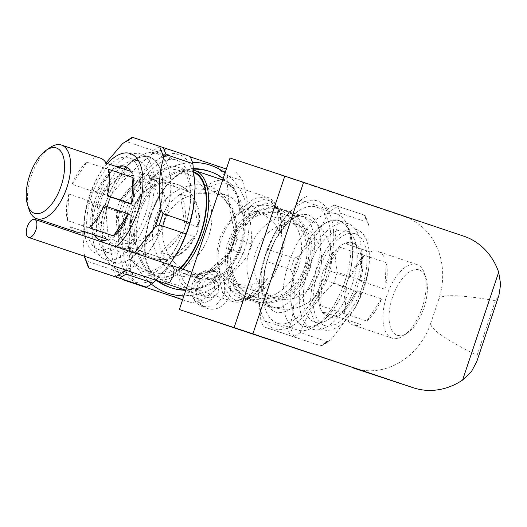 <?xml version="1.0" encoding="UTF-8"?>
<svg xmlns="http://www.w3.org/2000/svg" width="527" height="527" viewBox="0 0 527 527"><rect width="100%" height="100%" fill="white"/><g stroke="black" fill="none" stroke-linecap="round" stroke-linejoin="round"><path stroke-width="0.4" stroke-dasharray="2.63 1.98" d="M130.663 215.128L134.826 243.579L121.414 239.159L117.251 210.708L130.663 215.128A38.84 34.038 -71.8 0 0 134.826 243.579M140.584 250.931L165.175 259.198L140.584 250.931A38.84 34.038 -71.8 0 0 152.119 257.901L152.79 258.118A38.84 34.038 -71.8 0 1 132.685 210.385A38.84 34.038 -71.8 0 1 177.105 184.338A38.84 34.038 -71.8 0 1 197.21 232.078A38.84 34.038 -71.8 0 1 152.79 258.118M174.193 256.807L194.628 236.63L181.216 232.209L160.781 252.393L174.193 256.807A38.84 34.038 -71.8 0 0 194.628 236.63M197.888 226.887L193.725 198.442L180.313 194.022L184.47 222.466L197.888 226.887A38.84 34.038 -71.8 0 0 193.725 198.442M187.968 191.084L149.958 178.403L187.968 191.084A38.84 34.038 -71.8 0 0 176.433 184.114L177.105 184.338M154.358 185.208L133.924 205.392L120.512 200.971L140.946 180.787L154.358 185.208A38.84 34.038 -71.8 0 0 133.924 205.392M121.118 206.498A52.766 46.238 108.2 0 0 148.206 271.267A52.766 46.238 108.2 0 0 208.778 235.964A52.766 46.238 108.2 0 0 181.69 171.189A52.766 46.238 108.2 0 0 121.118 206.498M163.844 221.083A38.84 34.038 -71.8 0 1 119.425 247.123A38.84 34.038 -71.8 0 1 99.32 199.39A38.84 34.038 -71.8 0 1 143.739 173.343A38.84 34.038 -71.8 0 1 163.844 221.083M117.251 210.708A38.84 34.038 108.2 0 0 121.414 239.159M165.175 259.198A38.84 34.038 -71.8 0 1 152.119 257.901M127.172 246.511A38.84 34.038 108.2 0 0 138.706 253.48A38.84 34.038 108.2 0 0 151.763 254.778M160.781 252.393A38.84 34.038 108.2 0 0 181.216 232.209M184.47 222.466A38.84 34.038 108.2 0 0 180.313 194.022M163.377 182.823A38.84 34.038 -71.8 0 1 176.433 184.114M174.556 186.67A38.84 34.038 108.2 0 0 163.021 179.7A38.84 34.038 108.2 0 0 149.958 178.403M140.946 180.787A38.84 34.038 108.2 0 0 120.512 200.971M158.179 219.192A34.446 30.184 -71.8 0 1 118.641 242.236A34.446 30.184 -71.8 0 1 100.96 199.957A34.446 30.184 -71.8 0 1 140.498 176.907A34.446 30.184 -71.8 0 1 158.179 219.192M122.725 279.666L116.098 271.207L114.438 267.406C109.557 247.874 106.803 229.047 106.177 210.919L106.316 208.481L106.836 207.882L121.612 212.75C127.35 234.732 130.439 255.839 130.874 276.076L115.65 270.773L122.567 279.62M182.632 299.698L192.243 302.939L182.605 299.764M229.706 252.44C214.054 265.101 200.53 278.454 189.134 292.518L187.843 295.324L202.612 300.192C220.424 286.089 235.589 271.115 248.098 255.266L233.323 250.397L229.706 252.44L233.006 244.067L235.411 235.398L237.071 239.192L251.847 244.06C251.412 223.83 248.322 202.717 242.585 180.735L227.809 175.866L227.15 178.903C227.769 197.032 230.53 215.859 235.411 235.398M190.28 156.914L226.346 169.042M166.44 149.009L155.458 151.829L170.84 156.624C158.337 172.467 143.173 187.447 125.36 201.545L110.584 196.676L110.525 195.892L111.882 193.87C123.272 179.812 136.796 166.453 152.455 153.798L156.071 151.756L166.44 149.009M193.633 168.62A61.27 53.688 108.2 0 0 138.199 212.078A61.27 53.688 108.2 0 0 156.578 280.469M169.918 287.373A61.27 53.688 108.2 0 0 239.983 246.293A61.27 53.688 108.2 0 0 208.264 170.992M225.062 172.889A67.423 59.083 -71.8 0 1 245.095 248.013A67.423 59.083 -71.8 0 1 183.923 295.838M151.401 284.152A67.423 59.083 -71.8 0 1 133.087 210.359A67.423 59.083 -71.8 0 1 192.533 162.547M121.612 212.75A76.362 66.922 -71.8 0 1 123.298 207.085A76.362 66.922 -71.8 0 1 125.36 201.545M137.125 284.125A76.362 66.922 -71.8 0 1 130.874 276.076M202.612 300.192A76.362 66.922 -71.8 0 1 192.243 302.939M251.847 244.06A76.362 66.922 -71.8 0 1 250.16 249.726A76.362 66.922 -71.8 0 1 248.098 255.266M235.958 172.276A76.362 66.922 -71.8 0 1 242.585 180.735M170.84 156.624A76.362 66.922 -71.8 0 1 181.216 153.877M157.198 218.046A55.407 26.693 108.6 0 1 128.357 259.936A55.407 26.693 108.6 0 1 103.193 248.889A55.407 26.693 108.6 0 1 106.5 201.34A55.407 26.693 108.6 0 1 132.685 161.15A55.407 26.693 108.6 0 1 159.371 167.454A55.407 26.693 108.6 0 1 157.198 218.046M164.753 220.569A61.27 29.519 108.6 0 1 117.198 269.402A61.27 29.519 108.6 0 1 105.031 254.673A61.27 29.519 108.6 0 1 108.687 202.091A61.27 29.519 108.6 0 1 137.646 157.645A61.27 29.519 108.6 0 1 156.242 153.258A61.27 29.519 108.6 0 1 164.753 220.569M184.865 227.328A61.27 29.519 108.6 0 1 177.507 244.785A61.27 29.519 108.6 0 1 137.31 276.168A61.27 29.519 108.6 0 1 128.799 208.85A61.27 29.519 108.6 0 1 176.347 160.017A61.27 29.519 108.6 0 1 189.43 209.305A61.27 29.519 108.6 0 1 184.865 227.328M185.003 227.394A54.966 26.482 108.6 0 1 178.403 243.059A54.966 26.482 108.6 0 1 142.336 271.207A54.966 26.482 108.6 0 1 134.701 210.82A54.966 26.482 108.6 0 1 177.362 167.006A54.966 26.482 108.6 0 1 189.101 211.222A54.966 26.482 108.6 0 1 185.003 227.394M180.03 268.25A54.966 26.482 108.6 0 1 158.166 276.53A54.966 26.482 108.6 0 1 150.531 216.142A54.966 26.482 108.6 0 1 193.192 172.329A54.966 26.482 108.6 0 1 194.153 172.691M194.055 171.861A55.697 26.831 -71.4 0 0 176.519 175.623A55.697 26.831 -71.4 0 0 150.195 216.03A55.697 26.831 -71.4 0 0 146.875 263.829A55.697 26.831 -71.4 0 0 180.517 268.408M182.685 269.139A57.166 27.536 108.6 0 1 158.686 279.02A57.166 27.536 108.6 0 1 147.329 265.272A57.166 27.536 108.6 0 1 150.742 216.215A57.166 27.536 108.6 0 1 177.764 174.747A57.166 27.536 108.6 0 1 193.857 170.3M220.055 270.885A57.166 27.536 108.6 0 1 206.472 285.153A57.166 27.536 108.6 0 1 189.121 289.251A57.166 27.536 108.6 0 1 175.669 263.796C164.016 251.346 160.168 236.985 164.134 220.721C170.761 205.339 182.474 196.182 199.278 193.251A57.166 27.536 108.6 0 1 225.549 180.88A57.166 27.536 108.6 0 1 236.9 194.628A57.166 27.536 108.6 0 1 239.12 213.916C231.412 219.021 225.477 227.578 221.314 239.594C217.414 251.695 216.992 262.13 220.055 270.885L219.693 272.459A54.966 26.482 108.6 0 1 208.33 283.842A54.966 26.482 108.6 0 1 191.65 287.782A54.966 26.482 108.6 0 1 178.996 266.273L175.669 263.796M199.278 193.251L203.422 193.257A54.966 26.482 108.6 0 1 226.676 183.58A54.966 26.482 108.6 0 1 237.591 196.795A54.966 26.482 108.6 0 1 239.765 212.46L239.12 213.916M219.693 272.459L233.013 283.783L247.407 285.423L262.479 281.952L267.736 278.559L251.847 296.885C244.225 301.931 237.486 303.381 231.636 301.22L222.585 292.643L218.639 275.707L209.245 279.593L197.961 278.408L178.996 266.273M203.422 193.257L225.484 194.878L229.186 196.367L232.223 198.099L236.926 202.434L240.022 207.803L242.716 214.225L253.876 203.244L264.837 199.193L274.027 202.427L280.127 212.618L281.128 215.747L282.143 242.321L281.774 236.603L279.62 230.727L275.186 224.462L269.626 218.843L263.408 214.39L256.866 211.393L239.765 212.46M251.787 296.925L240.813 301.358L231.557 298.44L225.253 288.691L222.947 273.315L218.639 275.707M280.147 212.677L281.774 236.603M267.736 278.559L254.462 295.021L243.79 299.237L235.002 296.082L229.166 286.293L227.335 271.082L222.947 273.315M242.716 214.225L244.877 218.646L255.555 207.519L266.168 203.158L275.12 205.925L281.108 215.747M244.877 218.646L245.674 225.372L241.208 246.603L232.012 266.207L227.335 271.082M271.464 274.231C274.6 271.194 277.643 266.3 280.601 259.547C282.294 252.532 282.808 246.788 282.143 242.321M297.103 303.4C289.323 310.996 282.202 313.927 275.74 312.182C269.514 309.744 265.568 303.17 263.908 292.465L264.449 270.964L269.251 253.559L274.534 240.958L286.932 223.665C294.712 216.07 301.839 213.139 308.295 214.884C314.52 217.322 318.466 223.896 320.126 234.601C321.786 245.305 320.245 257.532 315.489 271.267C311.016 285.094 304.889 295.805 297.103 303.4M324.83 274.376A61.27 29.519 108.6 0 1 277.274 323.216A61.27 29.519 108.6 0 1 264.192 273.928A61.27 29.519 108.6 0 1 268.763 255.905A61.27 29.519 108.6 0 1 276.122 238.441A61.27 29.519 108.6 0 1 316.319 207.065A61.27 29.519 108.6 0 1 324.83 274.376M344.941 281.135A61.27 29.519 108.6 0 1 315.983 325.581A61.27 29.519 108.6 0 1 297.386 329.974A61.27 29.519 108.6 0 1 288.875 262.663A61.27 29.519 108.6 0 1 336.43 213.824A61.27 29.519 108.6 0 1 348.597 228.56A61.27 29.519 108.6 0 1 344.941 281.135M347.128 281.892A55.407 26.693 108.6 0 1 320.943 322.083A55.407 26.693 108.6 0 1 294.257 315.778A55.407 26.693 108.6 0 1 296.431 265.186A55.407 26.693 108.6 0 1 325.271 223.296A55.407 26.693 108.6 0 1 350.435 234.344A55.407 26.693 108.6 0 1 347.128 281.892M211.544 271.688C200.906 277.419 190.273 278.678 179.635 275.456C169.213 271.596 161.486 264.165 156.447 253.164C151.407 242.163 151.111 230.398 155.557 217.875C159.543 205.201 166.855 195.991 177.494 190.26C188.132 184.529 198.765 183.271 209.403 186.492C219.825 190.352 227.552 197.783 232.591 208.784C237.631 219.785 237.927 231.544 233.481 244.067C229.495 256.748 222.183 265.951 211.544 271.688M319.369 272.321A38.109 33.399 -71.8 0 1 275.786 297.874A38.109 33.399 -71.8 0 1 256.056 251.043A38.109 33.399 -71.8 0 1 299.639 225.484A38.109 33.399 -71.8 0 1 319.369 272.321M223.211 178.416A61.27 53.688 -71.8 0 1 241.616 246.827A61.27 53.688 -71.8 0 1 185.781 290.285M158.238 281.029A61.27 53.688 -71.8 0 1 139.833 212.618A61.27 53.688 -71.8 0 1 193.712 169.174M307.425 268.441A47.634 41.745 -71.8 0 1 252.953 300.383A47.634 41.745 -71.8 0 1 228.29 241.84A47.634 41.745 -71.8 0 1 282.768 209.898A47.634 41.745 -71.8 0 1 307.425 268.441M231.333 242.861A43.972 38.53 108.2 0 0 254.1 296.905A43.972 38.53 108.2 0 0 304.382 267.42A43.972 38.53 108.2 0 0 281.622 213.376A43.972 38.53 108.2 0 0 231.333 242.861M233.211 243.481A43.972 38.53 108.2 0 0 255.977 297.524A43.972 38.53 108.2 0 0 306.259 268.039A43.972 38.53 108.2 0 0 283.5 213.995A43.972 38.53 108.2 0 0 233.211 243.481M230.167 242.46A47.634 41.745 108.2 0 0 254.831 301.003A47.634 41.745 108.2 0 0 309.303 269.06A47.634 41.745 108.2 0 0 284.646 210.517A47.634 41.745 108.2 0 0 230.167 242.46M249.62 248.869A47.634 41.745 108.2 0 0 274.277 307.412A47.634 41.745 108.2 0 0 328.756 275.469A47.634 41.745 108.2 0 0 304.092 216.92A47.634 41.745 108.2 0 0 249.62 248.869M219.706 239.008A47.634 41.745 108.2 0 0 244.37 297.557A47.634 41.745 108.2 0 0 298.842 265.615A47.634 41.745 108.2 0 0 274.185 207.065A47.634 41.745 108.2 0 0 219.706 239.008M463.832 236.201L404.143 216.531A67.423 59.083 -71.8 0 1 438.754 299.296C440.658 294.079 459.531 294.54 495.373 300.673L498.891 295.489M476.757 361.641L477.06 355.415C444.63 339.065 429.228 328.235 430.849 322.926A67.423 59.083 -71.8 0 1 353.742 368.142M438.754 299.296L430.849 322.926M404.143 216.531L230.035 158.008M294.119 337.003L321.022 345.87L320.541 345.699L327.096 341.634L329.994 340.58L330.996 339.691L321.022 345.87L263.566 326.747A76.362 36.791 108.6 0 1 260.76 319.599L287.577 328.617L290.384 335.758L294.119 337.003L289.85 326.134L287.577 328.617M290.608 269.521L292.551 273.421L298.256 256.372L294.356 258.316L290.608 269.521L263.79 260.509L260.167 275.562L258.546 296.266L260.76 319.599M360.6 295.838L360.284 292.478L364.032 281.273L366.305 278.796L363.702 287.399L360.6 295.838L355.336 307.524L330.996 339.691M337.84 206.347L334.105 205.102L327.544 209.16L327.866 212.519L337.84 206.347L364.737 215.207L369.012 226.076L368.735 224.752L367.062 222.183L364.256 215.036L364.737 215.207L334.105 205.102M298.256 256.372C311.991 243.059 321.859 228.441 327.866 212.519M327.544 209.16L300.726 200.148L285.015 217.341L273.888 234.732L267.538 249.304L294.356 258.316M369.012 226.076L369.058 266.695L366.305 278.796M364.032 281.273L337.214 272.261C333.407 250.944 334.421 231.248 340.244 213.165L367.062 222.183M327.096 341.634L300.278 332.623C306.523 314.619 317.583 298.229 333.466 283.467L360.284 292.478M290.384 335.758L263.566 326.747M289.85 326.134C294.619 309.863 295.515 292.294 292.551 273.421M327.063 275.107A67.423 32.483 108.6 0 1 279.797 329.685A67.423 32.483 108.6 0 1 260.331 274.613A67.423 32.483 108.6 0 1 265.364 254.778A67.423 32.483 108.6 0 1 273.46 235.562A67.423 32.483 108.6 0 1 322.162 203.369A67.423 32.483 108.6 0 1 327.063 275.107M263.79 260.509A76.362 36.791 108.6 0 1 265.562 254.87A76.362 36.791 108.6 0 1 267.538 249.304M300.278 332.623A76.362 36.791 108.6 0 1 293.717 336.681M337.214 272.261A76.362 36.791 108.6 0 1 335.442 277.894A76.362 36.791 108.6 0 1 333.466 283.467M337.438 206.024A76.362 36.791 108.6 0 1 340.244 213.165M300.726 200.148A76.362 36.791 108.6 0 1 307.281 196.084M364.19 287.63A52.766 25.421 108.6 0 1 357.853 302.669A52.766 25.421 108.6 0 1 319.737 327.86A52.766 25.421 108.6 0 1 315.897 271.721A52.766 25.421 108.6 0 1 352.892 229.008A52.766 25.421 108.6 0 1 368.123 272.103A52.766 25.421 108.6 0 1 364.19 287.63M106.039 162.902L98.292 175.708L93.029 187.388L93.345 190.748L120.163 199.766C136.045 184.997 147.105 168.614 153.35 150.61L126.533 141.592L123.634 142.652M132.606 137.363L190.063 156.486M125.973 270.18L134.431 252.927M169.503 264.712L155.84 280.226M84.893 258.48L86.566 261.049L113.384 270.061C119.207 251.985 120.222 232.288 116.414 210.971L89.597 201.953L87.324 204.436L84.57 216.531L83.022 231.399M82.937 235.615L84.485 256.241M193.297 208.613A67.423 32.483 -71.4 0 0 173.831 153.541A67.423 32.483 -71.4 0 0 126.566 208.119A67.423 32.483 -71.4 0 0 131.467 279.857A67.423 32.483 -71.4 0 0 180.168 247.67M113.384 270.061A76.362 36.791 -71.4 0 0 116.19 277.209M120.163 199.766A76.362 36.791 -71.4 0 0 118.186 205.332A76.362 36.791 -71.4 0 0 116.414 210.971M159.912 146.546A76.362 36.791 -71.4 0 0 153.35 150.61M107.403 163.548A52.766 25.421 -71.4 0 0 95.776 180.563A52.766 25.421 -71.4 0 0 89.438 195.596A52.766 25.421 -71.4 0 0 85.506 211.123A52.766 25.421 -71.4 0 0 84.491 231.702M85.157 236.359A52.766 25.421 -71.4 0 0 116.421 246.873M219.015 292.281C218.059 281.649 215.55 275.654 211.492 274.29C207.434 272.927 201.821 276.194 194.667 284.099C195.622 294.725 198.132 300.726 202.19 302.09C206.248 303.453 211.854 300.186 219.015 292.281M229.377 295.719A19.058 16.699 108.2 0 0 219.509 272.301A19.058 16.699 108.2 0 0 197.717 285.081A19.058 16.699 108.2 0 0 207.585 308.499A19.058 16.699 108.2 0 0 229.377 295.719M202.296 285.674A9.526 8.346 108.2 0 0 207.223 297.386A9.526 8.346 108.2 0 0 218.119 290.996A9.526 8.346 108.2 0 0 213.191 279.284A9.526 8.346 108.2 0 0 202.296 285.674M89.096 227.717L104.003 205.635M83.279 231.294L69.854 226.781L83.398 231.248M68.773 194.028L67.41 220.576L91.764 228.758L93.121 202.21L68.773 194.028A38.84 18.715 -71.4 0 0 67.41 220.576M86.942 162.204L72.034 184.285L96.382 192.474L111.289 170.386L86.942 162.204A38.84 18.715 -71.4 0 0 72.034 184.285M106.184 163.139L130.538 171.321M107.264 195.892L108.628 169.351M96.382 192.474A38.84 18.715 108.6 0 1 111.289 170.386M91.764 228.758A38.84 18.715 108.6 0 1 93.121 202.21M69.854 226.781A38.84 18.715 -71.4 0 0 75.644 231.781M100.393 158.14A38.84 18.715 -71.4 0 0 92.64 158.673M28.972 209.344A38.84 18.715 108.6 0 1 31.284 176.011A38.84 18.715 108.6 0 1 49.643 147.83M131.361 209.41A38.84 18.715 108.6 0 1 101.21 240.371A38.84 18.715 108.6 0 1 95.815 197.697A38.84 18.715 108.6 0 1 125.96 166.736A38.84 18.715 108.6 0 1 131.361 209.41M135.716 210.846A48.372 23.3 108.6 0 1 98.174 249.403A48.372 23.3 108.6 0 1 91.454 196.261A48.372 23.3 108.6 0 1 128.996 157.705A48.372 23.3 108.6 0 1 135.716 210.846M145.459 214.12A48.372 23.3 108.6 0 1 107.916 252.677A48.372 23.3 108.6 0 1 101.197 199.535A48.372 23.3 108.6 0 1 138.739 160.979A48.372 23.3 108.6 0 1 145.459 214.12M148.812 215.227A55.697 26.831 108.6 0 1 105.578 259.627A55.697 26.831 108.6 0 1 97.844 198.429A55.697 26.831 108.6 0 1 141.071 154.036A55.697 26.831 108.6 0 1 148.812 215.227M157.336 218.092A55.697 26.831 108.6 0 1 114.102 262.492A55.697 26.831 108.6 0 1 106.362 201.294A55.697 26.831 108.6 0 1 149.596 156.901A55.697 26.831 108.6 0 1 157.336 218.092M381.601 298.947L366.687 321.029L342.339 312.84L357.247 290.759L381.601 298.947A38.84 18.715 108.6 0 1 366.687 321.029M360.988 324.56L323.091 311.905L360.988 324.56A38.84 18.715 108.6 0 1 353.235 325.087A38.84 18.715 108.6 0 1 347.445 320.093M345.001 313.881L346.364 287.334L322.017 279.152L320.653 305.7L345.001 313.881A38.84 18.715 108.6 0 1 346.364 287.334M349.625 277.597L364.532 255.509L340.185 247.328L325.271 269.409L349.625 277.597A38.84 18.715 108.6 0 1 364.532 255.509M370.231 251.985L345.883 243.797L370.231 251.985A38.84 18.715 108.6 0 1 377.984 251.451A38.84 18.715 108.6 0 1 383.781 256.445M386.219 262.657L384.855 289.204L360.508 281.016L361.871 254.475L386.219 262.657A38.84 18.715 108.6 0 1 384.855 289.204M342.339 312.84A38.84 18.715 -71.4 0 0 357.247 290.759M323.091 311.905A38.84 18.715 -71.4 0 0 328.888 316.905A38.84 18.715 -71.4 0 0 336.641 316.371M322.017 279.152A38.84 18.715 -71.4 0 0 320.653 305.7M340.185 247.328A38.84 18.715 -71.4 0 0 325.271 269.409M359.427 248.263A38.84 18.715 -71.4 0 0 353.637 243.27A38.84 18.715 -71.4 0 0 345.883 243.797M360.508 281.016A38.84 18.715 -71.4 0 0 361.871 254.475M392.463 297.399A34.446 16.594 -71.4 0 0 391.113 328.855A34.446 16.594 -71.4 0 0 407.7 332.774A34.446 16.594 -71.4 0 0 423.985 307.788A34.446 16.594 -71.4 0 0 426.04 278.23A34.446 16.594 -71.4 0 0 410.395 271.359A34.446 16.594 -71.4 0 0 392.463 297.399M347.267 281.932A55.697 26.831 108.6 0 1 304.033 326.332A55.697 26.831 108.6 0 1 296.293 265.14A55.697 26.831 108.6 0 1 339.526 220.741A55.697 26.831 108.6 0 1 347.267 281.932M355.791 284.797A55.697 26.831 108.6 0 1 312.557 329.197A55.697 26.831 108.6 0 1 304.817 268.006A55.697 26.831 108.6 0 1 348.051 223.606A55.697 26.831 108.6 0 1 355.791 284.797M352.438 283.691A48.372 23.3 108.6 0 1 314.889 322.247A48.372 23.3 108.6 0 1 308.17 269.106A48.372 23.3 108.6 0 1 345.712 230.556A48.372 23.3 108.6 0 1 352.438 283.691M362.174 286.965A48.372 23.3 108.6 0 1 324.632 325.521A48.372 23.3 108.6 0 1 317.913 272.38A48.372 23.3 108.6 0 1 355.455 233.83A48.372 23.3 108.6 0 1 362.174 286.965M357.813 285.529A38.84 18.715 108.6 0 1 327.669 316.496A38.84 18.715 108.6 0 1 322.267 273.823A38.84 18.715 108.6 0 1 352.418 242.855A38.84 18.715 108.6 0 1 357.813 285.529M422.344 307.221A38.84 18.715 108.6 0 1 403.985 335.396A38.84 18.715 108.6 0 1 392.193 338.182A38.84 18.715 108.6 0 1 386.798 295.509A38.84 18.715 108.6 0 1 416.949 264.547A38.84 18.715 108.6 0 1 424.657 273.888A38.84 18.715 108.6 0 1 422.344 307.221M187.843 295.324L177.467 298.071M106.836 207.882L110.584 196.676M237.071 239.192L233.323 250.397M221.182 167.408L227.809 175.866M124.517 280.278L114.438 267.406M189.134 292.518L173.35 296.694M106.177 210.919L108.582 202.243L111.882 193.87M217.071 166.031L227.15 178.903M152.455 153.798L168.238 149.615M262.479 281.952L246.728 298.328L231.643 301.22L191.65 287.782M240.72 209.713L254.179 198.442L266.662 197.026L276.906 208.343L279.62 230.727M245.674 225.372L260.081 209.39L274.053 206.525L281.299 212.776L285.133 225.101L285.1 241.432L280.792 259.613L273.256 276.794L263.395 289.922L252.855 297.498L243.27 298.111L233.889 287.478L232.012 266.207M309.935 269.409L302.419 286.787L292.557 299.744L281.998 307.169L272.387 307.966L265.233 301.563L261.293 289.336L261.221 273.144L265.667 254.824L273.184 237.44L283.045 224.482L293.605 217.058L303.209 216.268L310.37 222.671L314.309 234.89L314.382 251.083L309.935 269.409M160.32 219.463L157.402 236.597L161.196 252.644L170.241 265.615L183.08 273.5L198 274.804L212.901 269.857L225.457 259.356L233.369 244.014L236.287 226.887L232.493 210.833L223.448 197.869L210.602 189.977L195.682 188.679L180.787 193.626L168.225 204.12L160.32 219.463M495.373 300.673L477.06 355.415M89.373 268.19L86.566 261.049M89.597 201.953L93.345 190.748M93.029 187.388L87.324 204.436M126.533 141.592L133.087 137.534M224.68 294.171L224.502 279.389L214.66 271.221L201.979 271.886L193.027 283.533L193.198 298.315L203.04 306.483L215.727 305.818L224.68 294.171M214.667 289.857L210.233 295.456L203.771 296.246L199.028 291.727L198.837 284.534L203.277 278.941L209.733 278.151L214.476 282.67L214.667 289.857M172.026 265.562L168.054 267.182L164.628 273.157L163.765 279.956L165.952 283.625M119.425 247.123L138.706 253.48M143.739 173.343L163.021 179.7M110.525 195.892L106.309 208.481M103.193 248.889L105.031 254.673M132.685 161.15L137.646 157.645M137.31 276.168L117.198 269.402M176.347 160.017L156.242 153.258M178.403 243.059L177.507 244.785M189.101 211.222L189.43 209.305M158.166 276.53L142.336 271.207M193.192 172.329L177.362 167.006M146.875 263.829L147.329 265.272M176.519 175.623L177.764 174.747M189.121 289.251L158.686 279.02M225.549 180.88L222.704 179.924M208.33 283.842L206.472 285.153M237.591 196.795L236.9 194.628M280.153 212.677C277.116 204.054 272.624 198.837 266.662 197.019L226.676 183.58M254.475 295.041L251.794 296.932M254.337 295.133C248.27 298.513 244.574 299.527 243.25 298.17L272.387 307.966C270.028 307.412 267.861 304.837 265.878 300.238C261.833 289.745 263.243 271.978 267.828 258.019M281.075 215.596C278.282 209.232 275.95 206.189 274.073 206.472L303.209 216.268C297.195 212.025 277.564 228.198 269.317 253.579M264.699 271.003L264.192 273.928M274.758 241.076L276.122 238.441M297.386 329.974L277.274 323.216M336.43 213.824L316.319 207.065M320.943 322.083L315.983 325.581M350.435 234.344L348.597 228.56M197.961 278.408L183.08 273.5C201.577 280.324 225.609 266.484 232.677 243.79C240.753 221.254 229.673 195.517 210.602 189.977L225.484 194.878M233.013 283.783L275.786 297.874M256.866 211.393L299.639 225.484M255.977 297.524L254.1 296.905M283.5 213.995L281.622 213.376M274.277 307.412L254.831 301.003M304.092 216.92L284.646 210.517M252.953 300.383L244.37 297.557M282.768 209.898L274.185 207.065M321.365 345.982L329.994 340.58M368.735 224.752L365.086 215.319M260.331 274.613L260.167 275.562M273.46 235.562L273.888 234.732M357.853 302.669L355.336 307.524M368.123 272.103L369.058 266.695M85.506 211.123L84.57 216.531M95.776 180.563L98.292 175.708M219.509 272.301L214.812 270.753C204.43 268.605 196.999 272.808 192.507 283.361C189.733 294.586 193.198 302.452 202.888 306.951L207.585 308.499M207.223 297.386L185.787 290.265M213.191 279.284L191.835 272.195M107.916 252.677L98.174 249.403M138.739 160.979L128.996 157.705M114.102 262.492L105.578 259.627M149.596 156.901L141.071 154.036M312.557 329.197L304.033 326.332M348.051 223.606L339.526 220.741M324.632 325.521L314.889 322.247M355.455 233.83L345.712 230.556M392.193 338.182L353.235 325.087M328.888 316.905L327.669 316.496M416.949 264.547L377.984 251.451M353.637 243.27L352.418 242.855M407.7 332.774L403.985 335.396M426.04 278.23L424.657 273.888"/><path stroke-width="0.79" d="M182.605 299.764L122.725 279.666L182.632 299.698M226.346 169.042L190.28 156.914M156.578 280.469A61.27 53.688 108.2 0 0 169.918 287.373L171.552 287.913A61.27 53.688 -71.8 0 1 158.238 281.029M183.923 295.838A67.423 59.083 -71.8 0 1 151.401 284.152M193.712 169.174A61.27 53.688 -71.8 0 1 209.898 171.532L208.264 170.992A61.27 53.688 108.2 0 0 193.633 168.62M192.533 162.547A67.423 59.083 -71.8 0 1 225.062 172.889M137.501 284.534A76.362 66.922 -71.8 0 1 137.125 284.125M194.153 172.691A54.966 26.482 108.6 0 1 200.827 232.717A54.966 26.482 108.6 0 1 180.03 268.25M180.517 268.408A55.697 26.831 -71.4 0 0 201.162 232.822A55.697 26.831 -71.4 0 0 194.055 171.861M193.857 170.3A57.166 27.536 108.6 0 1 195.109 170.649A57.166 27.536 108.6 0 1 203.053 233.454A57.166 27.536 108.6 0 1 182.685 269.139M185.781 290.285A61.27 53.688 -71.8 0 1 171.552 287.913M209.898 171.532A61.27 53.688 -71.8 0 1 223.211 178.416M498.674 272.202A67.423 59.083 108.2 0 0 463.832 236.201L303.585 182.335L252.888 333.841L179.345 309.52L413.135 387.707A67.423 59.083 108.2 0 0 413.431 387.806A67.423 59.083 108.2 0 0 462.594 380.039L471.421 371.621L476.757 361.641L498.891 295.489L500.65 284.27L498.674 272.202L462.594 380.039M413.431 387.806L353.742 368.142A67.423 59.083 -71.8 0 1 353.446 368.044M303.585 182.335L230.035 158.008L179.345 309.52M413.135 387.707L252.888 333.841M132.264 137.251L122.633 143.535L106.039 162.902M192.869 163.627L195.082 186.96L193.455 207.671L189.839 222.723L163.021 213.705L161.071 209.812C158.107 190.939 159.009 173.363 163.778 157.092L166.051 154.615L192.869 163.627A76.362 36.791 -71.4 0 0 190.063 156.486L133.087 137.534M155.84 280.226L152.902 283.085L126.085 274.066L125.973 270.18M134.431 252.927L155.373 226.854L159.266 224.91L186.09 233.929L179.74 248.494L169.503 264.712M84.485 256.241L88.892 268.019L146.348 287.143L89.373 268.19M83.022 231.399L82.937 235.615M84.616 257.15L88.543 267.907M179.74 248.494L180.168 247.67A67.423 32.483 -71.4 0 0 188.264 228.454A67.423 32.483 -71.4 0 0 193.297 208.613L193.455 207.671M186.09 233.929A76.362 36.791 -71.4 0 0 188.067 228.356A76.362 36.791 -71.4 0 0 189.839 222.723M146.348 287.143A76.362 36.791 -71.4 0 0 152.902 283.085M84.491 231.702A52.766 25.421 -71.4 0 0 85.157 236.359M116.421 246.873A52.766 25.421 -71.4 0 0 137.725 211.511A52.766 25.421 -71.4 0 0 138.028 159.938A52.766 25.421 -71.4 0 0 107.403 163.548M27.226 226.972A9.526 4.591 -71.4 0 0 28.55 237.433A9.526 4.591 -71.4 0 0 35.948 229.844A9.526 4.591 -71.4 0 0 34.624 219.377A9.526 4.591 -71.4 0 0 27.226 226.972M113.45 235.905L89.096 227.717A38.84 18.715 -71.4 0 0 104.003 205.635L128.357 213.817L113.45 235.905A38.84 18.715 108.6 0 0 128.357 213.817M45.928 150.458A34.446 16.594 -71.4 0 0 29.644 175.445A34.446 16.594 -71.4 0 0 27.588 205.003A34.446 16.594 -71.4 0 0 43.234 211.867A34.446 16.594 -71.4 0 0 61.165 185.827A34.446 16.594 -71.4 0 0 62.515 154.378A34.446 16.594 -71.4 0 0 45.928 150.458L49.643 147.83A38.84 18.715 108.6 0 1 61.435 145.044A38.84 18.715 108.6 0 1 66.83 187.717A38.84 18.715 108.6 0 1 36.686 218.685L75.644 231.781A38.84 18.715 -71.4 0 0 83.398 231.248L107.745 239.429L83.279 231.294M117.113 166.809A38.84 18.715 108.6 0 1 124.747 166.328A38.84 18.715 108.6 0 1 130.538 171.321L106.184 163.139A38.84 18.715 -71.4 0 0 100.393 158.14L61.435 145.044M131.618 204.081L107.264 195.892A38.84 18.715 -71.4 0 0 108.628 169.351L132.975 177.533L131.618 204.081A38.84 18.715 108.6 0 0 132.975 177.533M107.745 239.429A38.84 18.715 108.6 0 1 99.992 239.963A38.84 18.715 108.6 0 1 94.201 234.97M36.686 218.685A38.84 18.715 108.6 0 1 28.972 209.344L27.588 205.003M284.817 176.071L234.126 327.583M115.788 276.886L125.762 270.707M126.085 274.066L119.524 278.131M155.373 226.854L161.071 209.812M163.021 213.705L159.266 224.91M132.606 137.363L122.633 143.535M163.778 157.092L159.51 146.223M163.245 147.468L166.051 154.615M185.787 290.265L165.952 283.625L169.925 282.004L173.35 276.029L174.213 269.231L172.026 265.562L191.835 272.195M222.704 179.924L195.109 170.649M165.952 283.625L28.55 237.433M172.026 265.562L34.624 219.377M101.21 240.371L99.992 239.963M125.96 166.736L124.747 166.328"/></g></svg>
